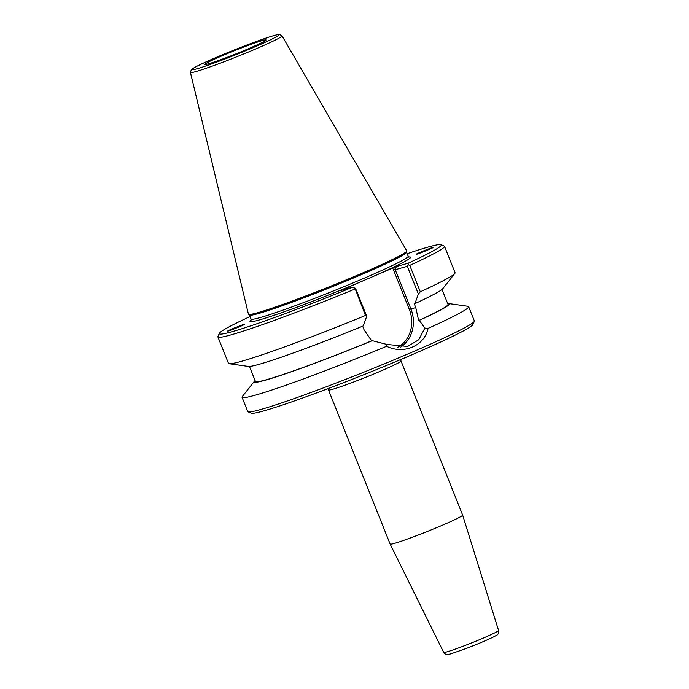 <?xml version="1.0" encoding="UTF-8"?>
<svg xmlns="http://www.w3.org/2000/svg" width="689" height="689" viewBox="0 0 689 689"><rect width="100%" height="100%" fill="white"/><g stroke="black" fill="none" stroke-linecap="round" stroke-linejoin="round"><path stroke-width="1.03" d="M394.358 543.414A39.049 2.093 158.2 0 1 390.138 544.095A39.049 2.093 158.2 0 1 390.138 544.086L328.472 389.931A39.049 2.093 -21.8 0 0 332.701 389.251A39.049 2.093 -21.8 0 0 373.869 373.963A39.049 2.093 -21.8 0 0 400.989 360.924L462.646 515.088A39.049 2.093 158.2 0 1 462.646 515.096A39.049 2.093 158.2 0 1 435.457 528.153A39.049 2.093 158.2 0 1 394.358 543.414M248.04 411.807L251.261 413.185A119.55 6.408 -21.8 0 0 263.913 410.851A119.55 6.408 -21.8 0 0 387.054 365.248A119.55 6.408 -21.8 0 0 472.938 324.519L474.325 321.307A122.031 6.537 158.2 0 1 386.658 362.879A122.031 6.537 158.2 0 1 260.959 409.43A122.031 6.537 158.2 0 1 248.04 411.807A122.031 6.537 158.2 0 1 247.747 411.548L242.046 397.295A122.031 6.537 158.2 0 1 242.313 396.528L254.353 381.31A105.124 5.633 -21.8 0 0 372.267 340.667L371.629 340.848L364.093 329.85L362.621 326.181M416.216 254.327L416.165 254.293C415.863 253.897 432.201 247.299 432.925 247.523L432.976 247.558C433.278 247.954 416.94 254.56 416.216 254.327M244.371 324.33L244.414 324.338C245.344 324.502 228.429 331.357 227.663 331.133L227.62 331.125C226.69 330.961 243.596 324.106 244.371 324.33M394.349 267.323L393.471 269.838L395.219 269.726L407.311 266.324L408.258 264.817L408.077 263.241L396.33 266.548L370.613 277.572A86.478 4.634 -21.8 0 0 408.87 256.971M252.183 319.3A86.478 4.634 -21.8 0 0 279.932 313.288A86.478 4.634 -21.8 0 0 365.239 279.889L340.504 290.62L352.346 287.296L355.645 288.622L366.72 316.311L363.241 325.931A105.124 5.633 -21.8 0 1 248.41 366.436L229.187 363.723A122.031 6.537 -21.8 0 0 365.463 315.476L366.72 316.311M407.311 266.324L418.378 294.014L414.907 303.634L414.261 303.815L415.751 307.552L418.645 320.549L419.282 320.368L424.872 328.085L418.766 339.711L407.612 346.438L386.96 344.448L372.267 340.667M386.96 344.448L386.615 346.274C403.763 354.757 424.562 345.783 428.067 328.386L424.872 328.085M386.615 346.274A122.031 6.537 158.2 0 1 255.257 395.176A122.031 6.537 158.2 0 1 242.046 397.295M419.282 320.368A105.124 5.633 -21.8 0 0 448.72 303.565L467.934 306.286A122.031 6.537 158.2 0 1 468.649 306.657L474.351 320.91A122.031 6.537 158.2 0 1 474.325 321.307M468.649 306.657A122.031 6.537 158.2 0 1 428.067 328.386M255.094 380.586A105.124 5.633 -21.8 0 0 254.353 381.31M354.835 287.873L365.463 315.476M352.346 287.296A119.55 6.408 158.2 0 1 219.326 333.338L217.939 336.551A122.031 6.537 -21.8 0 0 217.913 336.947A122.031 6.537 -21.8 0 0 354.895 289.07M217.913 336.947L228.472 363.353A122.031 6.537 -21.8 0 0 229.187 363.723M219.326 333.338A119.55 6.408 158.2 0 1 250.047 316.552M407.182 253.707A119.55 6.408 158.2 0 1 441.003 244.673A119.55 6.408 158.2 0 1 408.077 263.241M418.378 294.014L420.307 291.8L409.748 265.394L408.258 264.817M409.748 265.394A122.031 6.537 -21.8 0 0 444.517 246.309A122.031 6.537 -21.8 0 0 444.224 246.051L441.003 244.673M420.307 291.8A122.031 6.537 -21.8 0 0 454.809 273.473A122.031 6.537 -21.8 0 0 455.076 272.715L444.517 246.309M365.239 279.889L370.613 277.572M248.531 314.313L249.504 315.08A84.618 4.53 -21.8 0 0 258.573 313.504A84.618 4.53 -21.8 0 0 346.601 280.862A84.618 4.53 -21.8 0 0 406.562 252.26L406.734 251.037A85.238 4.565 158.2 0 1 346.343 279.846A85.238 4.565 158.2 0 1 257.66 312.72A85.238 4.565 158.2 0 1 248.531 314.313A85.238 4.565 158.2 0 1 248.428 314.167L190.44 72.448A49.315 2.644 -21.8 0 0 195.779 71.613A49.315 2.644 -21.8 0 0 247.945 52.235A49.315 2.644 -21.8 0 0 282.008 35.819L279.536 34.45C279.14 34.476 278.881 33.95 268.753 37.163L234.854 49.711C211.342 59.142 195.245 66.609 192.283 68.926L191.309 69.718L190.44 72.448M282.008 35.819L406.708 250.856A85.238 4.565 158.2 0 1 406.734 251.037M221.091 56.222A32.951 1.766 158.2 0 1 266.04 40.005A32.951 1.766 158.2 0 1 236.094 53.828A32.951 1.766 158.2 0 1 204.883 64.465A32.951 1.766 158.2 0 1 221.091 56.222M448.72 303.565A105.124 5.633 -21.8 0 0 447.686 303.556M249.444 366.453L255.438 381.439A103.712 5.555 -21.8 0 0 371.629 340.848M418.645 320.549A103.712 5.555 -21.8 0 0 448.022 304.409L442.028 289.423M414.907 303.634A105.124 5.633 -21.8 0 0 442.769 288.7L454.809 273.473M446.877 651.88A29.558 1.585 158.2 0 1 443.682 652.397C446.351 655.084 445.74 654.972 450.813 653.878L466.341 648.452C482.188 642.346 494.116 636.937 496.261 635.387C498.001 634.905 498.767 633.26 498.56 630.444A29.558 1.585 158.2 0 1 477.977 640.331A29.558 1.585 158.2 0 1 446.877 651.88M400.197 347.445A31.487 28.085 74.3 0 0 410.894 308.922L395.219 269.726L396.33 266.548M415.751 307.552L409.335 309.516A30.256 26.974 -105.7 0 1 397.665 347.342M393.471 269.838L409.335 309.516M407.466 257.23L409.128 257.066L408.172 256.179A84.618 4.53 158.2 0 1 363.766 278.382A84.618 4.53 158.2 0 1 260.192 317.56A84.618 4.53 158.2 0 1 251.037 319.024L250.96 320.333M197.002 68.779A46.861 2.506 158.2 0 1 236.99 48.867A46.861 2.506 158.2 0 1 272.336 38.911A46.861 2.506 158.2 0 1 197.002 68.779M328.472 389.931L327.843 388.699M400.593 359.598L400.989 360.924M498.56 630.444L462.646 515.096M443.682 652.397L390.138 544.095M408.172 256.179L406.57 252.183M251.037 319.024L249.435 315.028"/></g></svg>
